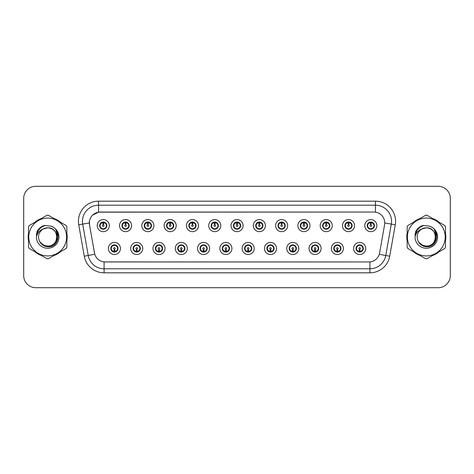<?xml version="1.0" encoding="UTF-8"?>
<svg xmlns="http://www.w3.org/2000/svg" width="474" height="474" viewBox="0 0 474 474"><rect width="100%" height="100%" fill="white"/><g stroke="black" fill="none" stroke-linecap="round" stroke-linejoin="round"><path stroke-width="0.71" d="M142.745 248.471A6.038 6.038 0 0 1 136.708 254.508A6.038 6.038 0 0 1 130.67 248.471A6.038 6.038 0 0 1 136.708 242.433A6.038 6.038 0 0 1 142.745 248.471M133.087 248.471A3.62 3.62 0 0 0 136.708 252.091A3.62 3.62 0 0 0 140.334 248.471A3.62 3.62 0 0 0 136.708 244.851A3.62 3.62 0 0 0 133.087 248.471L134.492 250.805A3.217 3.217 0 0 1 134.492 246.136L133.123 248.471M165.041 248.471A6.038 6.038 0 0 1 159.003 254.508A6.038 6.038 0 0 1 152.966 248.471A6.038 6.038 0 0 1 159.003 242.433A6.038 6.038 0 0 1 165.041 248.471M155.383 248.471A3.62 3.62 0 0 0 159.003 252.091A3.62 3.62 0 0 0 162.629 248.471A3.62 3.62 0 0 0 159.003 244.851A3.62 3.62 0 0 0 155.383 248.471L156.787 250.805A3.217 3.217 0 0 1 156.787 246.136L155.419 248.471M187.337 248.471A6.038 6.038 0 0 1 181.299 254.508A6.038 6.038 0 0 1 175.262 248.471A6.038 6.038 0 0 1 181.299 242.433A6.038 6.038 0 0 1 187.337 248.471M177.679 248.471A3.62 3.62 0 0 0 181.299 252.091A3.62 3.62 0 0 0 184.925 248.471A3.62 3.62 0 0 0 181.299 244.851A3.62 3.62 0 0 0 177.679 248.471L179.083 250.805A3.217 3.217 0 0 1 179.083 246.136L177.714 248.471M209.632 248.471A6.038 6.038 0 0 1 203.595 254.508A6.038 6.038 0 0 1 197.557 248.471A6.038 6.038 0 0 1 203.595 242.433A6.038 6.038 0 0 1 209.632 248.471M199.975 248.471A3.62 3.62 0 0 0 203.595 252.091A3.62 3.62 0 0 0 207.221 248.471A3.62 3.62 0 0 0 203.595 244.851A3.62 3.62 0 0 0 199.975 248.471L201.379 250.805A3.217 3.217 0 0 1 201.379 246.136L200.01 248.471M231.928 248.471A6.038 6.038 0 0 1 225.891 254.508A6.038 6.038 0 0 1 219.853 248.471A6.038 6.038 0 0 1 225.891 242.433A6.038 6.038 0 0 1 231.928 248.471M222.27 248.471A3.62 3.62 0 0 0 225.891 252.091A3.62 3.62 0 0 0 229.517 248.471A3.62 3.62 0 0 0 225.891 244.851A3.62 3.62 0 0 0 222.27 248.471L223.675 250.805A3.217 3.217 0 0 1 223.675 246.136L222.306 248.471M254.224 248.471A6.038 6.038 0 0 1 248.186 254.508A6.038 6.038 0 0 1 242.149 248.471A6.038 6.038 0 0 1 248.186 242.433A6.038 6.038 0 0 1 254.224 248.471M244.566 248.471A3.62 3.62 0 0 0 248.186 252.091A3.62 3.62 0 0 0 251.812 248.471A3.62 3.62 0 0 0 248.186 244.851A3.62 3.62 0 0 0 244.566 248.471L245.97 250.805A3.217 3.217 0 0 1 245.97 246.136L244.602 248.471M276.52 248.471A6.038 6.038 0 0 1 270.482 254.508A6.038 6.038 0 0 1 264.445 248.471A6.038 6.038 0 0 1 270.482 242.433A6.038 6.038 0 0 1 276.52 248.471M266.862 248.471A3.62 3.62 0 0 0 270.482 252.091A3.62 3.62 0 0 0 274.108 248.471A3.62 3.62 0 0 0 270.482 244.851A3.62 3.62 0 0 0 266.862 248.471L268.266 250.805A3.217 3.217 0 0 1 268.266 246.136L266.898 248.471M298.816 248.471A6.038 6.038 0 0 1 292.778 254.508A6.038 6.038 0 0 1 286.74 248.471A6.038 6.038 0 0 1 292.778 242.433A6.038 6.038 0 0 1 298.816 248.471M289.158 248.471A3.62 3.62 0 0 0 292.778 252.091A3.62 3.62 0 0 0 296.404 248.471A3.62 3.62 0 0 0 292.778 244.851A3.62 3.62 0 0 0 289.158 248.471L290.562 250.805A3.217 3.217 0 0 1 290.562 246.136L289.193 248.471M321.111 248.471A6.038 6.038 0 0 1 315.074 254.508A6.038 6.038 0 0 1 309.036 248.471A6.038 6.038 0 0 1 315.074 242.433A6.038 6.038 0 0 1 321.111 248.471M311.454 248.471A3.62 3.62 0 0 0 315.074 252.091A3.62 3.62 0 0 0 318.7 248.471A3.62 3.62 0 0 0 315.074 244.851A3.62 3.62 0 0 0 311.454 248.471L312.858 250.805A3.217 3.217 0 0 1 312.858 246.136L311.489 248.471M343.407 248.471A6.038 6.038 0 0 1 337.37 254.508A6.038 6.038 0 0 1 331.338 248.471A6.038 6.038 0 0 1 337.37 242.433A6.038 6.038 0 0 1 343.407 248.471M333.749 248.471A3.62 3.62 0 0 0 337.37 252.091A3.62 3.62 0 0 0 340.996 248.471A3.62 3.62 0 0 0 337.37 244.851A3.62 3.62 0 0 0 333.749 248.471L335.154 250.805A3.217 3.217 0 0 1 335.154 246.136L333.785 248.471M365.703 248.471A6.038 6.038 0 0 1 359.665 254.508A6.038 6.038 0 0 1 353.634 248.471A6.038 6.038 0 0 1 359.665 242.433A6.038 6.038 0 0 1 365.703 248.471M356.045 248.471A3.62 3.62 0 0 0 359.665 252.091A3.62 3.62 0 0 0 363.291 248.471A3.62 3.62 0 0 0 359.665 244.851A3.62 3.62 0 0 0 356.045 248.471L357.449 250.805A3.217 3.217 0 0 1 357.449 246.136L356.081 248.471M120.449 248.471A6.038 6.038 0 0 1 114.412 254.508A6.038 6.038 0 0 1 108.374 248.471A6.038 6.038 0 0 1 114.412 242.433A6.038 6.038 0 0 1 120.449 248.471M110.792 248.471A3.62 3.62 0 0 0 114.412 252.091A3.62 3.62 0 0 0 118.038 248.471A3.62 3.62 0 0 0 114.412 244.851A3.62 3.62 0 0 0 110.792 248.471L112.196 250.805A3.217 3.217 0 0 1 112.196 246.136L110.821 248.471M131.6 225.612A6.038 6.038 0 0 1 125.563 231.65A6.038 6.038 0 0 1 119.525 225.612A6.038 6.038 0 0 1 125.563 219.575A6.038 6.038 0 0 1 131.6 225.612M121.937 225.612A3.62 3.62 0 0 0 125.563 229.232A3.62 3.62 0 0 0 129.183 225.612A3.62 3.62 0 0 0 125.563 221.986A3.62 3.62 0 0 0 121.937 225.612L123.347 227.947A3.217 3.217 0 0 1 123.347 223.272L121.972 225.618M153.896 225.612A6.038 6.038 0 0 1 147.858 231.65A6.038 6.038 0 0 1 141.821 225.612A6.038 6.038 0 0 1 147.858 219.575A6.038 6.038 0 0 1 153.896 225.612M144.232 225.612A3.62 3.62 0 0 0 147.858 229.232A3.62 3.62 0 0 0 151.479 225.612A3.62 3.62 0 0 0 147.858 221.986A3.62 3.62 0 0 0 144.232 225.612L145.642 227.947A3.217 3.217 0 0 1 145.642 223.272L144.268 225.618M176.192 225.612A6.038 6.038 0 0 1 170.154 231.65A6.038 6.038 0 0 1 164.117 225.612A6.038 6.038 0 0 1 170.154 219.575A6.038 6.038 0 0 1 176.192 225.612M166.528 225.612A3.62 3.62 0 0 0 170.154 229.232A3.62 3.62 0 0 0 173.774 225.612A3.62 3.62 0 0 0 170.154 221.986A3.62 3.62 0 0 0 166.528 225.612L167.938 227.947A3.217 3.217 0 0 1 167.938 223.272L166.564 225.618M198.488 225.612A6.038 6.038 0 0 1 192.45 231.65A6.038 6.038 0 0 1 186.412 225.612A6.038 6.038 0 0 1 192.45 219.575A6.038 6.038 0 0 1 198.488 225.612M188.824 225.612A3.62 3.62 0 0 0 192.45 229.232A3.62 3.62 0 0 0 196.07 225.612A3.62 3.62 0 0 0 192.45 221.986A3.62 3.62 0 0 0 188.824 225.612L190.234 227.947A3.217 3.217 0 0 1 190.234 223.272L188.859 225.618M220.783 225.612A6.038 6.038 0 0 1 214.746 231.65A6.038 6.038 0 0 1 208.708 225.612A6.038 6.038 0 0 1 214.746 219.575A6.038 6.038 0 0 1 220.783 225.612M211.12 225.612A3.62 3.62 0 0 0 214.746 229.232A3.62 3.62 0 0 0 218.366 225.612A3.62 3.62 0 0 0 214.746 221.986A3.62 3.62 0 0 0 211.12 225.612L212.53 227.947A3.217 3.217 0 0 1 212.53 223.272L211.155 225.618M243.079 225.612A6.038 6.038 0 0 1 237.041 231.65A6.038 6.038 0 0 1 231.004 225.612A6.038 6.038 0 0 1 237.041 219.575A6.038 6.038 0 0 1 243.079 225.612M233.415 225.612A3.62 3.62 0 0 0 237.041 229.232A3.62 3.62 0 0 0 240.662 225.612A3.62 3.62 0 0 0 237.041 221.986A3.62 3.62 0 0 0 233.415 225.612L234.826 227.947A3.217 3.217 0 0 1 234.826 223.272L233.451 225.618M265.375 225.612A6.038 6.038 0 0 1 259.337 231.65A6.038 6.038 0 0 1 253.3 225.612A6.038 6.038 0 0 1 259.337 219.575A6.038 6.038 0 0 1 265.375 225.612M255.711 225.612A3.62 3.62 0 0 0 259.337 229.232A3.62 3.62 0 0 0 262.957 225.612A3.62 3.62 0 0 0 259.337 221.986A3.62 3.62 0 0 0 255.711 225.612L257.121 227.947A3.217 3.217 0 0 1 257.121 223.272L255.747 225.618M287.671 225.612A6.038 6.038 0 0 1 281.633 231.65A6.038 6.038 0 0 1 275.595 225.612A6.038 6.038 0 0 1 281.633 219.575A6.038 6.038 0 0 1 287.671 225.612M278.013 225.612A3.62 3.62 0 0 0 281.633 229.232A3.62 3.62 0 0 0 285.253 225.612A3.62 3.62 0 0 0 281.633 221.986A3.62 3.62 0 0 0 278.013 225.612L279.417 227.947A3.217 3.217 0 0 1 279.423 223.272L278.042 225.618M309.966 225.612A6.038 6.038 0 0 1 303.929 231.65A6.038 6.038 0 0 1 297.891 225.612A6.038 6.038 0 0 1 303.929 219.575A6.038 6.038 0 0 1 309.966 225.612M300.309 225.612A3.62 3.62 0 0 0 303.929 229.232A3.62 3.62 0 0 0 307.549 225.612A3.62 3.62 0 0 0 303.929 221.986A3.62 3.62 0 0 0 300.309 225.612L301.713 227.947A3.217 3.217 0 0 1 301.719 223.272A3.217 3.217 0 0 0 300.706 225.612M332.262 225.612A6.038 6.038 0 0 1 326.225 231.65A6.038 6.038 0 0 1 320.187 225.612A6.038 6.038 0 0 1 326.225 219.575A6.038 6.038 0 0 1 332.262 225.612M322.604 225.612A3.62 3.62 0 0 0 326.225 229.232A3.62 3.62 0 0 0 329.845 225.612A3.62 3.62 0 0 0 326.225 221.986A3.62 3.62 0 0 0 322.604 225.612L324.009 227.947A3.217 3.217 0 0 1 324.015 223.272L322.634 225.618M354.558 225.612A6.038 6.038 0 0 1 348.52 231.65A6.038 6.038 0 0 1 342.483 225.612A6.038 6.038 0 0 1 348.52 219.575A6.038 6.038 0 0 1 354.558 225.612M344.9 225.612A3.62 3.62 0 0 0 348.52 229.232A3.62 3.62 0 0 0 352.141 225.612A3.62 3.62 0 0 0 348.52 221.986A3.62 3.62 0 0 0 344.9 225.612L346.304 227.947A3.217 3.217 0 0 1 346.31 223.272L344.93 225.618M376.854 225.612A6.038 6.038 0 0 1 370.816 231.65A6.038 6.038 0 0 1 364.779 225.612A6.038 6.038 0 0 1 370.816 219.575A6.038 6.038 0 0 1 376.854 225.612M367.196 225.612A3.62 3.62 0 0 0 370.816 229.232A3.62 3.62 0 0 0 374.436 225.612A3.62 3.62 0 0 0 370.816 221.986A3.62 3.62 0 0 0 367.196 225.612L368.6 227.947A3.217 3.217 0 0 1 368.606 223.272L367.226 225.618M109.304 225.612A6.038 6.038 0 0 1 103.267 231.65A6.038 6.038 0 0 1 97.229 225.612A6.038 6.038 0 0 1 103.267 219.575A6.038 6.038 0 0 1 109.304 225.612M99.641 225.612A3.62 3.62 0 0 0 103.267 229.232A3.62 3.62 0 0 0 106.887 225.612A3.62 3.62 0 0 0 103.267 221.986A3.62 3.62 0 0 0 99.641 225.612L101.051 227.947A3.217 3.217 0 0 1 101.051 223.272L99.676 225.618M89.503 224.8A10.866 10.866 0 0 1 100.204 212.05L373.873 212.05A10.866 10.866 0 0 1 384.574 224.8L379.609 252.974A10.866 10.866 0 0 1 368.908 261.95L105.175 261.95A10.866 10.866 0 0 1 94.474 252.974L89.503 224.8M28.517 233.309A19.517 19.517 0 0 0 28.517 240.691M34.904 251.753A19.517 19.517 0 0 0 41.297 255.445M54.072 255.445A19.517 19.517 0 0 0 60.465 251.753M66.852 240.691A19.517 19.517 0 0 0 66.852 233.309M407.148 233.309A19.517 19.517 0 0 0 407.148 240.691M413.535 251.753A19.517 19.517 0 0 0 419.928 255.445M432.703 255.445A19.517 19.517 0 0 0 439.096 251.753M445.483 240.691A19.517 19.517 0 0 0 445.483 233.309M368.867 261.95L104.09 261.903C99.475 261.245 96.364 258.727 94.764 254.342L89.468 224.8L89.42 221.305C90.463 216.268 93.508 213.223 98.556 212.168L373.832 212.05M92.543 215.172L98.556 212.168L98.556 205.206L375.444 205.206A16.098 16.098 0 0 1 391.299 224.101L385.765 255.492A16.098 16.098 0 0 1 369.91 268.794L104.09 268.794A16.098 16.098 0 0 1 88.235 255.492L82.701 224.101A16.098 16.098 0 0 1 98.556 205.206L98.556 201.183L375.444 201.183L375.444 212.162M105.133 261.95L104.09 261.903L104.09 272.817A20.121 20.121 0 0 1 84.277 256.191L78.737 224.8A20.121 20.121 0 0 1 98.556 201.183M84.277 256.191L94.747 254.271M94.498 253.312L94.433 252.974M89.302 222.934L82.701 224.101A16.098 16.098 0 0 1 82.458 221.305M60.465 222.247A19.517 19.517 0 0 0 54.072 218.555M41.297 218.555A19.517 19.517 0 0 0 34.904 222.247M439.096 222.247A19.517 19.517 0 0 0 432.703 218.555M419.928 218.555A19.517 19.517 0 0 0 413.535 222.247M450.3 198.363A12.075 12.075 0 0 0 438.225 186.294L35.775 186.294A12.075 12.075 0 0 0 23.7 198.363L23.7 275.637A12.075 12.075 0 0 0 35.775 287.706L438.225 287.706A12.075 12.075 0 0 0 450.3 275.637L450.3 198.363L450.3 275.637M23.7 198.363L23.7 275.637M438.225 186.294L35.775 186.294M35.775 287.706L438.225 287.706M102.894 223.153L103.231 224.806A0.806 0.806 180 0 0 102.461 225.63A0.806 0.806 180 0 0 103.267 226.418A0.806 0.806 180 0 0 104.067 225.63A0.806 0.806 180 0 0 103.302 224.806L103.634 223.153M105.015 222.91L103.368 223.278M103.16 223.278L101.513 222.91M104.084 222.496A3.217 3.217 0 0 1 104.108 222.502L104.274 222.134M103.889 229.179L103.717 228.8L105.483 227.947C106.804 226.388 106.804 224.836 105.483 223.278A3.217 3.217 0 0 1 105.483 227.947L106.851 225.612L105.483 223.278L103.61 222.407L103.782 222.028L103.605 222.407L103.889 222.045M103.403 222.395L104.606 222.685M101.922 222.685L103.113 222.093M103.717 228.8L103.782 229.197L103.717 228.8M104.612 228.533C103.599 228.865 102.698 228.865 101.922 228.533M102.645 229.179L102.923 228.812L102.254 229.09M102.645 222.045L102.811 222.424L101.051 223.278C99.724 224.83 99.724 226.388 101.051 227.947L102.42 228.717M102.811 222.424L102.745 222.028L102.811 222.424M114.785 250.93L114.447 249.271A0.806 0.806 -0 0 0 115.218 248.453A0.806 0.806 -0 0 0 114.412 247.665A0.806 0.806 -0 0 0 113.612 248.453A0.806 0.806 -0 0 0 114.376 249.271L114.044 250.93M112.664 251.173L114.311 250.799M114.512 250.799L116.16 251.173M113.594 251.581A3.217 3.217 0 0 1 113.564 251.576L113.399 251.949M115.034 252.038L114.868 251.658L116.628 250.805C117.955 249.253 117.955 247.695 116.628 246.136A3.217 3.217 0 0 1 116.628 250.811L118.002 248.465L116.628 246.136L115.259 245.366L115.425 244.993M114.275 251.688L113.073 251.398M115.757 251.398L114.566 251.984M113.79 252.038L114.074 251.67M113.79 244.904L113.961 245.283L112.196 246.136C110.875 247.689 110.875 249.247 112.196 250.805L114.068 251.67M114.068 245.271L113.896 244.886L114.074 245.265M113.067 245.544C114.08 245.218 114.981 245.218 115.757 245.544M115.034 244.904L114.755 245.271L114.933 244.886M115.259 245.366L114.755 245.271L114.927 244.886M114.927 252.055L114.868 251.658L114.933 252.055M125.189 223.153L125.527 224.806A0.806 0.806 180 0 0 124.757 225.63A0.806 0.806 180 0 0 125.563 226.418A0.806 0.806 180 0 0 126.362 225.63A0.806 0.806 180 0 0 125.598 224.806L125.93 223.153M127.31 222.91L125.663 223.278M125.456 223.278A2.334 2.334 0 0 1 125.462 223.278L123.809 222.91M126.38 222.496A3.217 3.217 0 0 1 126.404 222.502L126.57 222.134M126.185 229.179L126.013 228.8L127.779 227.947C129.1 226.388 129.1 224.836 127.779 223.278A3.217 3.217 0 0 1 127.779 227.947L129.147 225.612L127.779 223.278L125.906 222.407L126.078 222.028L125.9 222.407L126.185 222.045M125.699 222.395L126.902 222.685M124.218 222.685L125.409 222.093M126.013 228.8L126.078 229.197L126.013 228.8M126.908 228.533C125.894 228.865 124.994 228.865 124.218 228.533M124.94 229.179L125.219 228.812L124.549 229.09M124.94 222.045L125.106 222.424L123.347 223.278C122.019 224.83 122.019 226.388 123.347 227.947L124.715 228.717M125.106 222.424L125.041 222.028L125.106 222.424M147.485 223.153L147.823 224.806A0.806 0.806 180 0 0 147.053 225.63A0.806 0.806 180 0 0 147.858 226.418A0.806 0.806 180 0 0 148.658 225.63A0.806 0.806 180 0 0 147.894 224.806L148.226 223.153M149.606 222.91L147.965 223.201A2.417 2.417 0 0 0 147.959 223.201L147.959 223.278M147.758 223.278L146.105 222.91M148.676 222.496A3.217 3.217 0 0 1 148.7 222.502L148.866 222.134M148.481 229.179L148.309 228.8L150.074 227.947C151.396 226.388 151.396 224.836 150.074 223.278A3.217 3.217 0 0 1 150.074 227.947L151.443 225.612L150.074 223.278L148.202 222.407L148.374 222.028L148.196 222.407M147.995 222.395L149.197 222.685M146.513 222.685L147.704 222.093M148.481 222.045L148.202 222.407M148.202 228.812L148.374 229.197L148.196 228.812M149.203 228.533C148.19 228.865 147.29 228.865 146.513 228.533M147.236 229.179L147.515 228.812L147.337 229.197M147.236 222.045L147.402 222.424L145.642 223.278C144.315 224.83 144.315 226.388 145.642 227.947L147.515 228.812L147.343 229.197M147.343 222.028L147.402 222.424L147.337 222.028M169.781 223.153L170.119 224.806A0.806 0.806 180 0 0 169.348 225.63A0.806 0.806 180 0 0 170.154 226.418A0.806 0.806 180 0 0 170.954 225.63A0.806 0.806 180 0 0 170.19 224.806L170.522 223.153M171.902 222.91L170.255 223.278M170.053 223.278L168.4 222.91M170.972 222.496A3.217 3.217 0 0 1 170.996 222.502L171.161 222.134M170.776 229.179L170.604 228.8L172.37 227.947C173.691 226.388 173.691 224.836 172.37 223.278A3.217 3.217 0 0 1 172.37 227.947L173.739 225.612L172.37 223.278L170.498 222.407L170.67 222.028L170.492 222.407L170.776 222.045M170.29 222.395L171.493 222.685M168.809 222.685L170 222.093M170.604 228.8L170.67 229.197L170.604 228.8M171.499 228.533C170.486 228.865 169.585 228.865 168.809 228.533M169.532 229.179L169.811 228.812L169.141 229.09M169.532 222.045L169.698 222.424L167.938 223.278C166.611 224.83 166.611 226.388 167.938 227.947L169.307 228.717M169.698 222.424L169.633 222.028L169.698 222.424M192.077 223.153L192.414 224.806A0.806 0.806 180 0 0 191.644 225.63A0.806 0.806 180 0 0 192.45 226.418A0.806 0.806 180 0 0 193.25 225.63A0.806 0.806 180 0 0 192.485 224.806L192.817 223.153M194.198 222.91L192.551 223.278M192.349 223.278L190.696 222.91M193.268 222.496A3.217 3.217 0 0 1 193.291 222.502L193.457 222.134M193.072 229.179L192.9 228.8L194.666 227.947C195.987 226.388 195.987 224.836 194.666 223.278A3.217 3.217 0 0 1 194.666 227.947L196.035 225.612L194.666 223.278L192.794 222.407L192.965 222.028L192.788 222.407L193.072 222.045M192.586 222.395L193.789 222.685M191.105 222.685L192.296 222.093M192.9 228.8L192.965 229.197L192.9 228.8M193.795 228.533C192.782 228.865 191.881 228.865 191.105 228.533M191.828 229.179L192.106 228.812L191.437 229.09M191.828 222.045L191.994 222.424L190.234 223.278C188.907 224.83 188.907 226.388 190.234 227.947L191.603 228.717M191.994 222.424L191.929 222.028L191.994 222.424M137.081 250.93L136.743 249.271A0.806 0.806 -0 0 0 137.513 248.453A0.806 0.806 -0 0 0 136.708 247.665A0.806 0.806 -0 0 0 135.908 248.453A0.806 0.806 -0 0 0 136.672 249.271L136.34 250.93M134.96 251.173L136.607 250.799M136.808 250.799L138.455 251.173M135.89 251.581A3.217 3.217 0 0 1 135.86 251.576L135.694 251.949M137.33 252.038L137.164 251.658L138.923 250.805C140.251 249.253 140.251 247.695 138.923 246.136A3.217 3.217 0 0 1 138.923 250.811L140.298 248.465L138.923 246.136L137.555 245.366L137.721 244.993M136.571 251.688L135.368 251.398M138.053 251.398L136.862 251.984M136.085 252.038L136.37 251.67L134.492 250.805C133.17 249.247 133.17 247.689 134.492 246.136L135.86 245.366L135.694 244.993M136.085 244.904L136.257 245.283L135.86 245.366M136.257 245.283L136.192 244.886L136.257 245.283M135.363 245.544C136.376 245.218 137.276 245.218 138.053 245.544M137.33 244.904L137.051 245.271L137.229 244.886L137.051 245.265L137.555 245.366M137.164 251.658L137.229 252.055L137.164 251.658M159.377 250.93L159.039 249.271A0.806 0.806 -0 0 0 159.809 248.453A0.806 0.806 -0 0 0 159.003 247.665A0.806 0.806 -0 0 0 158.203 248.453A0.806 0.806 -0 0 0 158.968 249.271L158.636 250.93M157.255 251.173L158.903 250.799M159.104 250.799L160.757 251.173M158.186 251.581A3.217 3.217 0 0 1 158.156 251.576L157.99 251.949M159.625 252.038L159.46 251.658L161.219 250.805C162.546 249.253 162.546 247.695 161.219 246.136A3.217 3.217 0 0 1 161.219 250.811L162.594 248.465L161.219 246.136L159.851 245.366L160.016 244.993M158.867 251.688L157.664 251.398M160.348 251.398L159.157 251.984M158.381 252.038L158.666 251.67L156.787 250.805C155.466 249.247 155.466 247.689 156.787 246.136L158.156 245.366L157.99 244.993M158.381 244.904L158.553 245.283L158.156 245.366M158.553 245.283L158.488 244.886L158.553 245.283M157.658 245.544C158.672 245.218 159.572 245.218 160.348 245.544M159.625 244.904L159.347 245.271L159.525 244.886L159.347 245.265L159.851 245.366M159.46 251.658L159.525 252.055L159.46 251.658M181.672 250.93L181.335 249.271A0.806 0.806 -0 0 0 182.105 248.453A0.806 0.806 -0 0 0 181.299 247.665A0.806 0.806 -0 0 0 180.499 248.453A0.806 0.806 -0 0 0 181.264 249.271L180.932 250.93M179.551 251.173L181.198 250.799M181.4 250.799L183.053 251.173M180.481 251.581A3.217 3.217 0 0 1 180.458 251.576L180.292 251.949M181.921 252.038L181.755 251.658L183.515 250.805C184.842 249.253 184.842 247.695 183.515 246.136A3.217 3.217 0 0 1 183.515 250.811L184.89 248.465L183.515 246.136L182.146 245.366L182.312 244.993M181.163 251.688L179.96 251.398M182.644 251.398L181.453 251.984M180.677 252.038L180.961 251.67L179.083 250.805C177.762 249.247 177.762 247.689 179.083 246.136L180.458 245.366L180.292 244.993M180.677 244.904L180.849 245.283L180.458 245.366M180.849 245.283L180.784 244.886L180.849 245.283M179.954 245.544C180.967 245.218 181.868 245.218 182.644 245.544M181.921 244.904L181.643 245.271L181.82 244.886L181.643 245.265L182.146 245.366M181.755 251.658L181.82 252.055L181.755 251.658M56.88 236.668A9.202 9.202 0 0 0 43.081 229.037C38.572 232.242 37.428 236.384 39.638 241.456L39.763 241.675A9.202 9.202 0 0 0 47.684 246.202C59.552 246.776 59.552 227.224 47.684 227.798L43.081 229.037L47.684 227.798C59.552 227.224 59.552 246.776 47.684 246.202A9.202 9.202 0 0 0 56.886 237C56.341 231.413 53.272 228.344 47.684 227.798C59.552 227.224 59.552 246.776 47.684 246.202C59.552 246.776 59.552 227.224 47.684 227.798C59.552 227.224 59.552 246.776 47.684 246.202C59.552 246.776 59.552 227.224 47.684 227.798C59.552 227.224 59.552 246.776 47.684 246.202L43.087 244.969L39.763 241.675L43.087 244.969L47.684 246.202L43.087 244.969L39.763 241.675L43.087 244.969L47.684 246.202L43.087 244.969L39.763 241.675L43.087 244.969L47.684 246.202L43.087 244.969L39.763 241.675C41.522 244.78 44.165 246.468 47.684 246.735C59.991 247.766 61.91 228.16 50.048 226.003L44.343 225.511C41.161 226.489 38.767 228.427 37.15 231.324L36.445 237.243A11.246 11.246 0 0 0 47.684 248.246A11.246 11.246 0 0 0 50.048 226.003M47.684 255.913A18.913 18.913 0 0 0 66.603 237A18.913 18.913 0 0 0 47.684 218.087A18.913 18.913 0 0 0 28.772 237A18.913 18.913 0 0 0 47.684 255.913M47.684 258.733A21.733 21.733 0 0 0 48.395 258.721L66.141 248.477A21.733 21.733 0 0 0 66.852 247.244L66.852 226.756A21.733 21.733 0 0 0 66.141 225.523L48.395 215.279A21.733 21.733 0 0 0 46.973 215.279L29.234 225.523A21.733 21.733 0 0 0 28.517 226.756L28.517 247.244A21.733 21.733 0 0 0 29.234 248.477L46.973 258.721A21.733 21.733 0 0 0 47.684 258.733M47.684 225.754L50.054 226.009M36.445 237.243C37.096 233.279 39.306 230.542 43.081 229.037M44.272 225.529L41.7 226.637L37.15 231.324L41.7 226.637L44.272 225.529L41.7 226.637L37.162 231.3L41.7 226.637L44.272 225.529L41.7 226.637L37.162 231.3L41.7 226.637L44.272 225.529L41.7 226.637L37.15 231.324L41.7 226.637L44.343 225.511L40.207 227.662M435.505 236.668A9.202 9.202 0 0 0 421.712 229.037C417.203 232.242 416.054 236.384 418.264 241.456L418.388 241.675A9.202 9.202 0 0 0 426.316 246.202C438.183 246.776 438.183 227.224 426.316 227.798L421.712 229.037L426.316 227.798C438.183 227.224 438.183 246.776 426.316 246.202A9.202 9.202 0 0 0 435.511 237C434.966 231.413 431.903 228.344 426.316 227.798C438.183 227.224 438.183 246.776 426.316 246.202C438.183 246.776 438.183 227.224 426.316 227.798C438.183 227.224 438.183 246.776 426.316 246.202C438.183 246.776 438.183 227.224 426.316 227.798C438.183 227.224 438.183 246.776 426.316 246.202L421.712 244.969L418.388 241.675L421.712 244.969L426.316 246.202L421.712 244.969L418.388 241.675L421.712 244.969L426.316 246.202L421.712 244.969L418.388 241.675L421.712 244.969L426.316 246.202L421.712 244.969L418.388 241.675C420.148 244.78 422.79 246.468 426.316 246.735C438.616 247.766 440.536 228.16 428.674 226.003L422.968 225.511C419.792 226.489 417.393 228.427 415.781 231.324L415.07 237.243A11.246 11.246 0 0 0 426.316 248.246A11.246 11.246 0 0 0 428.674 226.003L426.316 225.754M426.316 255.913A18.913 18.913 0 0 0 445.228 237A18.913 18.913 0 0 0 426.316 218.087A18.913 18.913 0 0 0 407.397 237A18.913 18.913 0 0 0 426.316 255.913M426.316 258.733A21.733 21.733 0 0 0 427.027 258.721L444.766 248.477A21.733 21.733 0 0 0 445.483 247.244L445.483 226.756A21.733 21.733 0 0 0 444.766 225.523L427.027 215.279A21.733 21.733 0 0 0 425.605 215.279L407.859 225.523A21.733 21.733 0 0 0 407.148 226.756L407.148 247.244A21.733 21.733 0 0 0 407.859 248.477L425.605 258.721A21.733 21.733 0 0 0 426.316 258.733M415.07 237.243C415.722 233.279 417.938 230.542 421.712 229.037M422.903 225.529L420.331 226.637L415.781 231.324L420.331 226.637L422.903 225.529L420.331 226.637L415.793 231.3L420.331 226.637L422.903 225.529L420.331 226.637L415.793 231.3L420.331 226.637L422.903 225.529L420.331 226.637L415.781 231.324L420.331 226.637L422.968 225.511L418.832 227.662M66.852 239.411A19.316 19.316 0 0 0 66.852 234.589M59.357 221.607A19.316 19.316 0 0 0 55.18 219.195M40.189 219.195A19.316 19.316 0 0 0 36.018 221.607M28.517 234.589A19.316 19.316 0 0 0 28.517 239.411M39.887 228.059L41.753 226.726L45.19 225.399L39.887 228.059L38.246 230.411L37.221 234.464M40.231 242.392L45 245.976L50.973 246.047L55.885 242.605L58 237L55.796 229.665M36.018 252.393A19.316 19.316 0 0 0 40.189 254.805M55.18 254.805A19.316 19.316 0 0 0 59.357 252.393M36.877 232.112L41.753 226.726L45.19 225.399L41.753 226.726L36.877 232.112L41.753 226.726L45.19 225.399L41.753 226.726L36.877 232.112L41.753 226.726L45.19 225.399L41.753 226.726L36.877 232.112L41.753 226.726L45.19 225.399L41.753 226.726L36.877 232.112L41.753 226.726L45.19 225.399L41.753 226.726L39.911 228.041L44.165 225.671M39.911 228.041L43.792 225.79M445.483 239.411A19.316 19.316 0 0 0 445.483 234.589M437.982 221.607A19.316 19.316 0 0 0 433.811 219.195M418.82 219.195A19.316 19.316 0 0 0 414.643 221.607M407.148 234.589A19.316 19.316 0 0 0 407.148 239.411M418.512 228.059L420.379 226.726L423.821 225.399L418.512 228.059L416.871 230.411L415.852 234.464M418.862 242.392L423.626 245.976L429.604 246.047L434.51 242.605L436.625 237L434.421 229.665M414.643 252.393A19.316 19.316 0 0 0 418.82 254.805M433.811 254.805A19.316 19.316 0 0 0 437.982 252.393M415.502 232.112L420.379 226.726L423.821 225.399L420.379 226.726L415.502 232.112L420.379 226.726L423.821 225.399L420.379 226.726L415.502 232.112L420.379 226.726L423.821 225.399L420.379 226.726L415.502 232.112L420.379 226.726L423.821 225.399L420.379 226.726L415.502 232.112L420.379 226.726L423.821 225.399L420.379 226.726L418.536 228.041L422.79 225.671M418.536 228.041L422.423 225.79M214.372 223.153L214.71 224.806A0.806 0.806 180 0 0 213.94 225.63A0.806 0.806 180 0 0 214.746 226.418A0.806 0.806 180 0 0 215.546 225.63A0.806 0.806 180 0 0 214.781 224.806L215.113 223.153M216.494 222.91L214.846 223.278M214.645 223.278L212.992 222.91M215.563 222.496A3.217 3.217 0 0 1 215.593 222.502L215.759 222.134M215.368 229.179L215.196 228.8L216.962 227.947C218.283 226.388 218.283 224.836 216.962 223.278A3.217 3.217 0 0 1 216.962 227.947L218.33 225.612L216.962 223.278L215.089 222.407L215.261 222.028L215.083 222.407L215.368 222.045M214.882 222.395L216.085 222.685M213.401 222.685L214.592 222.093M215.196 228.8L215.261 229.197L215.196 228.8M216.091 228.533C215.078 228.865 214.177 228.865 213.401 228.533M214.124 229.179L214.402 228.812L213.733 229.09M214.124 222.045L214.289 222.424L212.53 223.278C211.203 224.83 211.203 226.388 212.53 227.947L213.898 228.717M214.289 222.424L214.224 222.028L214.289 222.424M236.668 223.153L237.006 224.806A0.806 0.806 180 0 0 236.236 225.63A0.806 0.806 180 0 0 237.041 226.418A0.806 0.806 180 0 0 237.841 225.63A0.806 0.806 180 0 0 237.077 224.806L237.409 223.153M238.789 222.91L237.142 223.278M236.941 223.278L235.294 222.91M237.859 222.496A3.217 3.217 0 0 1 237.889 222.502L238.055 222.134M237.664 229.179L237.492 228.8L239.257 227.947C240.579 226.388 240.579 224.836 239.257 223.278A3.217 3.217 0 0 1 239.257 227.947L240.626 225.612L239.257 223.278L237.385 222.407L237.557 222.028L237.379 222.407L237.664 222.045M237.178 222.395L238.381 222.685M235.697 222.685L236.887 222.093M237.492 228.8L237.557 229.197L237.492 228.8M238.386 228.533C237.373 228.865 236.473 228.865 235.697 228.533M236.419 229.179L236.698 228.812L236.028 229.09M236.419 222.045L236.585 222.424L234.826 223.278C233.498 224.83 233.498 226.388 234.826 227.947L236.194 228.717M236.585 222.424L236.52 222.028L236.585 222.424M258.964 223.153L259.302 224.806A0.806 0.806 180 0 0 258.531 225.63A0.806 0.806 180 0 0 259.337 226.418A0.806 0.806 180 0 0 260.137 225.63A0.806 0.806 180 0 0 259.373 224.806L259.705 223.153M261.085 222.91L259.438 223.278M259.237 223.278L257.589 222.91M260.155 222.496A3.217 3.217 0 0 1 260.185 222.502L260.35 222.134M259.959 229.179L259.788 228.8L261.553 227.947C262.874 226.388 262.874 224.836 261.553 223.278A3.217 3.217 0 0 1 261.553 227.947L262.928 225.612L261.553 223.278L259.681 222.407L259.853 222.028L259.675 222.407M259.474 222.395L260.676 222.685M257.992 222.685L259.183 222.093M259.959 222.045L259.681 222.407M259.681 228.812L259.853 229.197L259.675 228.812M260.682 228.533C259.669 228.865 258.768 228.865 257.992 228.533M258.715 229.179L258.994 228.812L258.816 229.197M258.715 222.045L258.881 222.424L257.121 223.278C255.794 224.83 255.794 226.388 257.121 227.947L258.994 228.812L258.822 229.197M258.822 222.028L258.881 222.424L258.816 222.028M203.968 250.93L203.63 249.271A0.806 0.806 -0 0 0 204.401 248.453A0.806 0.806 -0 0 0 203.595 247.665A0.806 0.806 -0 0 0 202.795 248.453A0.806 0.806 -0 0 0 203.559 249.271L203.228 250.93M201.847 251.173L203.494 250.799M203.696 250.799L205.349 251.173M202.777 251.581A3.217 3.217 0 0 1 202.754 251.576L202.588 251.949M204.217 252.038L204.051 251.658L205.811 250.805C207.138 249.253 207.138 247.695 205.811 246.136A3.217 3.217 0 0 1 205.811 250.811L207.185 248.465L205.811 246.136L204.442 245.366L204.608 244.993M203.459 251.688L202.256 251.398M204.94 251.398L203.749 251.984M202.973 252.038L203.257 251.67L201.379 250.805C200.058 249.247 200.058 247.689 201.379 246.136L202.754 245.366L202.588 244.993M202.973 244.904L203.145 245.283L202.754 245.366M203.145 245.283L203.079 244.886L203.145 245.283M202.25 245.544C203.263 245.218 204.164 245.218 204.94 245.544M204.217 244.904L203.939 245.271L204.116 244.886L203.939 245.265L204.442 245.366M204.051 251.658L204.116 252.055L204.051 251.658M226.264 250.93L225.926 249.271A0.806 0.806 -0 0 0 226.696 248.453A0.806 0.806 -0 0 0 225.891 247.665A0.806 0.806 -0 0 0 225.091 248.453A0.806 0.806 -0 0 0 225.855 249.271L225.523 250.93M224.143 251.173L225.784 250.882A2.417 2.417 0 0 0 225.79 250.882L225.79 250.799M225.991 250.799L227.644 251.173M225.269 252.038L225.44 251.658L225.049 251.576A3.217 3.217 0 0 1 225.049 251.576L224.883 251.949M226.513 252.038L226.347 251.658L228.107 250.805C229.434 249.253 229.434 247.695 228.107 246.136A3.217 3.217 0 0 1 228.107 250.811L229.481 248.465L228.107 246.136L226.738 245.366L226.904 244.993M225.754 251.688L224.552 251.398M227.236 251.398L226.045 251.984M225.547 251.67L225.375 252.055L225.553 251.67M225.269 244.904L225.44 245.283L223.675 246.136C222.353 247.689 222.353 249.247 223.675 250.805L225.049 251.576M225.547 245.271L225.375 244.886L225.553 245.265M224.546 245.544C225.559 245.218 226.459 245.218 227.236 245.544M226.513 244.904L226.234 245.271L226.412 244.886M226.738 245.366L226.234 245.271L226.406 244.886M226.406 252.055L226.347 251.658L226.412 252.055M248.56 250.93L248.222 249.271A0.806 0.806 -0 0 0 248.992 248.453A0.806 0.806 -0 0 0 248.186 247.665A0.806 0.806 -0 0 0 247.387 248.453A0.806 0.806 -0 0 0 248.151 249.271L247.819 250.93M246.439 251.173L248.086 250.799M248.293 250.799A2.334 2.334 0 0 1 248.287 250.799L249.94 251.173M247.369 251.581A3.217 3.217 0 0 1 247.345 251.576L247.179 251.949M248.809 252.038L248.643 251.658L250.402 250.805C251.73 249.253 251.73 247.695 250.402 246.136A3.217 3.217 0 0 1 250.402 250.811L251.777 248.465L250.402 246.136L249.034 245.366L249.2 244.993M248.05 251.688L246.847 251.398M249.531 251.398L248.34 251.984M247.564 252.038L247.849 251.67L245.97 250.805C244.649 249.247 244.649 247.689 245.97 246.136L247.345 245.366L247.179 244.993M247.564 244.904L247.736 245.283L247.345 245.366M247.736 245.283L247.671 244.886L247.736 245.283M246.841 245.544C247.855 245.218 248.755 245.218 249.531 245.544M248.809 244.904L248.53 245.271L248.708 244.886L248.53 245.265L249.034 245.366M248.643 251.658L248.708 252.055L248.643 251.658M281.26 223.153L281.597 224.806A0.806 0.806 180 0 0 280.827 225.63A0.806 0.806 180 0 0 281.633 226.418A0.806 0.806 180 0 0 282.433 225.63A0.806 0.806 180 0 0 281.669 224.806L282 223.153M283.381 222.91L281.734 223.278M281.532 223.278L279.885 222.91M282.451 222.496A3.217 3.217 0 0 1 282.48 222.502L282.646 222.134M282.255 229.179L282.083 228.8L283.849 227.947C285.17 226.388 285.17 224.836 283.849 223.278A3.217 3.217 0 0 1 283.849 227.947L285.224 225.612L283.849 223.278L281.977 222.407L282.149 222.028L281.971 222.407L282.255 222.045M281.775 222.395L282.972 222.685M280.288 222.685L281.479 222.093M282.083 228.8L282.149 229.197L282.083 228.8M282.978 228.533C281.965 228.865 281.064 228.865 280.288 228.533M281.011 229.179L281.289 228.812L280.62 229.09M281.011 222.045L281.177 222.424L279.417 223.278C278.09 224.83 278.09 226.388 279.417 227.947L280.786 228.717M281.177 222.424L281.112 222.028L281.177 222.424M303.556 223.153L303.893 224.806A0.806 0.806 180 0 0 303.123 225.63A0.806 0.806 180 0 0 303.929 226.418A0.806 0.806 180 0 0 304.729 225.63A0.806 0.806 180 0 0 303.964 224.806L304.296 223.153M305.677 222.91L304.03 223.278M303.828 223.278L302.181 222.91M304.746 222.496A3.217 3.217 0 0 1 304.776 222.502L304.942 222.134M304.551 229.179L304.379 228.8L306.145 227.947C307.466 226.388 307.466 224.836 306.145 223.278A3.217 3.217 0 0 1 306.145 227.947L307.519 225.612L306.145 223.278L304.272 222.407L304.444 222.028L304.267 222.407L304.551 222.045M304.071 222.395L305.268 222.685M302.584 222.685L303.775 222.093M304.379 228.8L304.444 229.197L304.379 228.8M305.274 228.533C304.261 228.865 303.36 228.865 302.584 228.533M303.307 229.179L303.585 228.812L302.916 229.09M303.307 222.045L303.473 222.424L301.713 223.278C300.386 224.83 300.386 226.388 301.713 227.947L303.082 228.717M303.473 222.424L303.407 222.028L303.473 222.424M301.713 223.278L300.338 225.618M325.851 223.153L326.189 224.806A0.806 0.806 180 0 0 325.419 225.63A0.806 0.806 180 0 0 326.225 226.418A0.806 0.806 180 0 0 327.024 225.63A0.806 0.806 180 0 0 326.26 224.806L326.592 223.153M327.972 222.91L326.325 223.278M326.124 223.278L324.477 222.91M327.042 222.496A3.217 3.217 0 0 1 327.072 222.502L327.238 222.134M326.847 229.179L326.675 228.8L328.441 227.947C329.762 226.388 329.762 224.836 328.441 223.278A3.217 3.217 0 0 1 328.441 227.947L329.815 225.612L328.441 223.278L326.568 222.407L326.74 222.028L326.562 222.407L326.847 222.045M326.367 222.395L327.564 222.685M324.88 222.685L326.071 222.093M326.675 228.8L326.74 229.197L326.675 228.8M327.57 228.533C326.556 228.865 325.656 228.865 324.88 228.533M325.602 229.179L325.881 228.812L325.211 229.09M325.602 222.045L325.768 222.424L324.009 223.278C322.681 224.83 322.681 226.388 324.009 227.947L325.377 228.717M325.768 222.424L325.703 222.028L325.768 222.424M348.147 223.153L348.485 224.806A0.806 0.806 180 0 0 347.715 225.63A0.806 0.806 180 0 0 348.52 226.418A0.806 0.806 180 0 0 349.326 225.63A0.806 0.806 180 0 0 348.556 224.806L348.888 223.153M350.268 222.91L348.621 223.278M348.42 223.278L346.772 222.91M349.338 222.496A3.217 3.217 0 0 1 349.368 222.502L349.534 222.134M349.142 229.179L348.971 228.8L350.736 227.947C352.058 226.388 352.058 224.836 350.736 223.278A3.217 3.217 0 0 1 350.736 227.947L352.111 225.612L350.736 223.278L348.864 222.407L349.042 222.028L348.858 222.407L349.142 222.045M348.663 222.395L349.859 222.685M347.175 222.685L348.366 222.093M348.971 228.8L349.036 229.197L348.971 228.8M349.865 228.533C348.852 228.865 347.952 228.865 347.175 228.533M347.898 229.179L348.177 228.812L347.507 229.09M347.898 222.045L348.064 222.424L346.304 223.278C344.977 224.83 344.977 226.388 346.304 227.947L347.673 228.717M348.064 222.424L347.999 222.028L348.064 222.424M370.443 223.153L370.781 224.806A0.806 0.806 180 0 0 370.01 225.63A0.806 0.806 180 0 0 370.816 226.418A0.806 0.806 180 0 0 371.622 225.63A0.806 0.806 180 0 0 370.852 224.806L371.183 223.153M372.564 222.91L370.917 223.278M370.715 223.278L369.068 222.91M371.64 222.496A3.217 3.217 0 0 1 371.663 222.502L371.829 222.134M371.438 229.179L371.266 228.8L373.032 227.947C374.353 226.388 374.353 224.836 373.032 223.278A3.217 3.217 0 0 1 373.032 227.947L374.407 225.612L373.032 223.278L371.16 222.407L371.338 222.028M370.958 222.395L372.155 222.685M369.471 222.685L370.662 222.093M371.438 222.045L371.16 222.407M371.16 228.812L371.338 229.197M372.161 228.533C371.148 228.865 370.253 228.865 369.471 228.533M370.194 229.179L370.472 228.812L370.295 229.197M370.194 222.045L370.36 222.424L368.6 223.278C367.273 224.83 367.273 226.388 368.6 227.947L370.472 228.812L370.301 229.197M370.301 222.028L370.36 222.424L370.295 222.028M270.855 250.93L270.518 249.271A0.806 0.806 -0 0 0 271.288 248.453A0.806 0.806 -0 0 0 270.482 247.665A0.806 0.806 -0 0 0 269.682 248.453A0.806 0.806 -0 0 0 270.447 249.271L270.115 250.93M268.734 251.173L270.381 250.799M270.589 250.799L272.236 251.173M269.665 251.581A3.217 3.217 0 0 1 269.641 251.576L269.475 251.949M271.104 252.038L270.938 251.658L272.698 250.805C274.025 249.253 274.025 247.695 272.698 246.136A3.217 3.217 0 0 1 272.698 250.811L274.073 248.465L272.698 246.136L271.329 245.366L271.495 244.993M270.346 251.688L269.143 251.398M271.827 251.398L270.636 251.984M269.86 252.038L270.144 251.67L268.266 250.805C266.945 249.247 266.945 247.689 268.266 246.136L269.641 245.366L269.475 244.993M269.86 244.904L270.032 245.283L269.641 245.366M270.032 245.283L269.967 244.886L270.032 245.283M269.137 245.544C270.15 245.218 271.051 245.218 271.827 245.544M271.104 244.904L270.826 245.271L271.004 244.886L270.826 245.265L271.329 245.366M270.938 251.658L271.004 252.055L270.938 251.658M293.151 250.93L292.814 249.271A0.806 0.806 -0 0 0 293.584 248.453A0.806 0.806 -0 0 0 292.778 247.665A0.806 0.806 -0 0 0 291.978 248.453A0.806 0.806 -0 0 0 292.742 249.271L292.411 250.93M291.03 251.173L292.677 250.799M292.885 250.799L294.532 251.173M291.96 251.581A3.217 3.217 0 0 1 291.937 251.576L291.771 251.949M293.4 252.038L293.234 251.658L294.994 250.805C296.321 249.253 296.321 247.695 294.994 246.136A3.217 3.217 0 0 1 294.994 250.811L296.368 248.465L294.994 246.136L293.625 245.366L293.791 244.993M292.642 251.688L291.439 251.398M294.123 251.398L292.932 251.984M292.156 252.038L292.44 251.67L290.562 250.805C289.241 249.247 289.241 247.689 290.562 246.136L291.937 245.366L291.771 244.993M292.156 244.904L292.328 245.283L291.937 245.366M292.328 245.283L292.262 244.886L292.328 245.283M291.433 245.544C292.446 245.218 293.347 245.218 294.123 245.544M293.4 244.904L293.122 245.271L293.299 244.886L293.122 245.265L293.625 245.366M293.234 251.658L293.299 252.055L293.234 251.658M315.447 250.93L315.109 249.271A0.806 0.806 -0 0 0 315.88 248.453A0.806 0.806 -0 0 0 315.074 247.665A0.806 0.806 -0 0 0 314.274 248.453A0.806 0.806 -0 0 0 315.038 249.271L314.706 250.93M313.326 251.173L314.973 250.799M315.18 250.799L316.828 251.173M314.256 251.581A3.217 3.217 0 0 1 314.232 251.576L314.066 251.949M315.702 252.038L315.53 251.658L317.29 250.805C318.617 249.253 318.617 247.695 317.29 246.136A3.217 3.217 0 0 1 317.29 250.811L318.664 248.465L317.29 246.136L315.921 245.366L316.087 244.993M314.937 251.688L313.735 251.398M316.419 251.398L315.228 251.984M314.452 252.038L314.736 251.67L312.858 250.805C311.536 249.247 311.536 247.689 312.858 246.136L314.232 245.366L314.066 244.993M314.452 244.904L314.623 245.283L314.232 245.366M314.623 245.283L314.558 244.886L314.623 245.283M313.729 245.544C314.742 245.218 315.643 245.218 316.419 245.544M315.702 244.904L315.417 245.271L315.595 244.886L315.417 245.265L315.921 245.366M315.53 251.658L315.595 252.055L315.53 251.658M337.743 250.93L337.405 249.271A0.806 0.806 -0 0 0 338.175 248.453A0.806 0.806 -0 0 0 337.37 247.665A0.806 0.806 -0 0 0 336.57 248.453A0.806 0.806 -0 0 0 337.334 249.271L337.002 250.93M335.622 251.173L337.269 250.799M337.476 250.799L339.123 251.173M336.747 252.038L336.919 251.658L336.528 251.576A3.217 3.217 0 0 1 336.528 251.576L336.362 251.949M337.998 252.038L337.826 251.658L339.591 250.805C340.913 249.253 340.913 247.695 339.591 246.136A3.217 3.217 0 0 1 339.585 250.811L340.96 248.465L339.591 246.136L338.217 245.366L338.383 244.993M337.233 251.688L336.03 251.398M338.714 251.398L337.524 251.984M337.026 251.67L336.854 252.055L337.032 251.67M336.747 244.904L336.919 245.283L335.154 246.136C333.832 247.689 333.832 249.247 335.154 250.805L336.528 251.576M337.026 245.271L336.854 244.886L337.032 245.265M336.025 245.544C337.038 245.218 337.938 245.218 338.714 245.544M337.998 244.904L337.713 245.271L337.891 244.886M338.217 245.366L337.713 245.271L337.885 244.886M337.885 252.055L337.826 251.658L337.891 252.055M360.039 250.93L359.701 249.271A0.806 0.806 -0 0 0 360.471 248.453A0.806 0.806 -0 0 0 359.665 247.665A0.806 0.806 -0 0 0 358.865 248.453A0.806 0.806 -0 0 0 359.63 249.271L359.298 250.93M357.917 251.173L359.565 250.799M359.772 250.799L361.419 251.173M358.848 251.581A3.217 3.217 0 0 1 358.824 251.576L358.658 251.949M360.293 244.904L360.121 245.283L361.887 246.136C363.208 247.695 363.208 249.253 361.887 250.805L363.256 248.465L361.887 246.136A3.217 3.217 0 0 1 361.881 250.811A3.217 3.217 0 0 0 362.888 248.471M359.529 251.688L358.326 251.398M361.01 251.398L359.819 251.984M359.043 252.038L359.328 251.67L357.449 250.805C356.128 249.247 356.128 247.689 357.449 246.136L358.824 245.366L358.658 244.993M359.043 244.904L359.215 245.283L358.824 245.366M359.215 245.283L359.15 244.886L359.215 245.283M358.32 245.544C359.333 245.218 360.234 245.218 361.01 245.544M360.121 245.283L360.187 244.886L360.121 245.283M360.293 252.038L360.121 251.658L361.887 250.805M360.121 251.658L360.187 252.055L360.121 251.658M375.444 201.183A20.121 20.121 0 0 1 395.263 224.8L389.723 256.191A20.121 20.121 0 0 1 369.91 272.817L104.09 272.817M369.91 261.909L369.91 272.817M379.271 254.348L389.723 256.191M384.74 222.946L395.263 224.8M78.737 224.8L82.701 224.101M100.044 225.612A3.217 3.217 0 0 1 101.051 223.272M104.108 228.717L104.274 229.09M102.42 222.502L102.254 222.134M117.635 248.471A3.217 3.217 0 0 1 116.628 250.811M113.564 245.366L113.399 244.993M115.259 251.576L115.425 251.949M122.339 225.612A3.217 3.217 0 0 1 123.347 223.272M126.404 228.717L126.57 229.09M124.715 222.502L124.549 222.134M144.635 225.612A3.217 3.217 0 0 1 145.642 223.272M148.7 228.717L148.866 229.09M147.011 222.502L146.845 222.134M147.011 228.717L146.845 229.09M166.931 225.612A3.217 3.217 0 0 1 167.938 223.272M170.996 228.717L171.161 229.09M169.307 222.502L169.141 222.134M189.227 225.612A3.217 3.217 0 0 1 190.234 223.272M193.291 228.717L193.457 229.09M191.603 222.502L191.437 222.134M139.931 248.471A3.217 3.217 0 0 1 138.923 250.811M137.555 251.576L137.721 251.949M162.227 248.471A3.217 3.217 0 0 1 161.219 250.811M159.851 251.576L160.016 251.949M184.522 248.471A3.217 3.217 0 0 1 183.515 250.811M182.146 251.576L182.312 251.949M38.246 230.411A11.512 11.512 0 0 0 36.356 234.944M416.871 230.411A11.512 11.512 0 0 0 414.987 234.944M211.523 225.612A3.217 3.217 0 0 1 212.53 223.272M215.593 228.717L215.759 229.09M213.898 222.502L213.733 222.134M233.818 225.612A3.217 3.217 0 0 1 234.826 223.272M237.889 228.717L238.055 229.09M236.194 222.502L236.028 222.134M256.114 225.612A3.217 3.217 0 0 1 257.121 223.272M260.185 228.717L260.35 229.09M258.49 222.502L258.324 222.134M258.49 228.717L258.324 229.09M206.818 248.471A3.217 3.217 0 0 1 205.811 250.811M204.442 251.576L204.608 251.949M229.114 248.471A3.217 3.217 0 0 1 228.107 250.811M225.049 245.366L224.883 244.993M226.738 251.576L226.904 251.949M251.41 248.471A3.217 3.217 0 0 1 250.402 250.811M249.034 251.576L249.2 251.949M278.41 225.612A3.217 3.217 0 0 1 279.423 223.272M282.48 228.717L282.646 229.09M280.786 222.502L280.62 222.134M304.776 228.717L304.942 229.09M303.082 222.502L302.916 222.134M323.001 225.612A3.217 3.217 0 0 1 324.015 223.272M327.072 228.717L327.238 229.09M325.377 222.502L325.211 222.134M345.297 225.612A3.217 3.217 0 0 1 346.31 223.272M349.368 228.717L349.534 229.09M347.673 222.502L347.507 222.134M367.599 225.612A3.217 3.217 0 0 1 368.606 223.272M371.663 228.717L371.829 229.09M369.969 222.502L369.803 222.134M369.969 228.717L369.803 229.09M273.705 248.471A3.217 3.217 0 0 1 272.698 250.811M271.329 251.576L271.495 251.949M296.001 248.471A3.217 3.217 0 0 1 294.994 250.811M293.625 251.576L293.791 251.949M318.297 248.471A3.217 3.217 0 0 1 317.29 250.811M315.921 251.576L316.087 251.949M340.593 248.471A3.217 3.217 0 0 1 339.585 250.811M336.528 245.366L336.362 244.993M338.217 251.576L338.383 251.949M360.513 251.576L360.678 251.949M360.513 245.366L360.678 244.993M371.332 222.028L371.154 222.407M371.154 228.812L371.332 229.197"/></g></svg>
